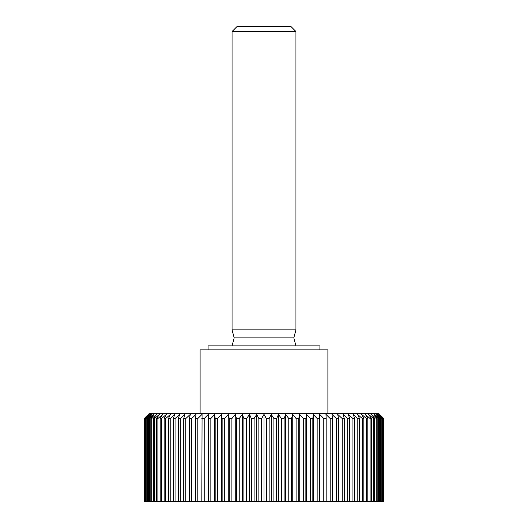 <?xml version="1.0" encoding="UTF-8"?>
<svg xmlns="http://www.w3.org/2000/svg" width="528" height="528" viewBox="0 0 528 528"><rect width="100%" height="100%" fill="white"/><g stroke="black" fill="none" stroke-linecap="round" stroke-linejoin="round"><path stroke-width="0.79" d="M208.091 349.853L208.091 345.86L319.909 345.86L319.909 349.853M200.105 413.747L200.105 349.853L327.895 349.853L327.895 413.747M144.309 501.6L144.223 418.539L148.995 413.747L379.005 413.747L383.777 418.539L383.691 501.6L144.223 501.6L144.223 418.539L144.223 501.6M144.309 418.539L148.579 414.388L144.613 418.539L144.613 501.6M144.87 501.6L144.613 418.539M144.87 418.539L149.266 414.388L145.471 418.539L145.471 501.6M145.9 501.6L145.9 418.539L145.471 418.539M145.9 418.539L150.401 414.388L146.791 418.539L146.791 501.6M147.398 501.6L147.398 418.539L146.791 418.539M147.398 418.539L151.985 414.388L148.579 418.539L148.579 501.6M149.351 501.6L149.351 418.539L148.579 418.539M149.351 418.539L154.011 414.388L150.823 418.539L150.823 501.6M151.76 501.6L151.76 418.539L150.823 418.539M151.76 418.539L156.473 414.388L153.516 418.539L153.516 501.6M154.612 501.6L154.612 418.539L153.516 418.539M154.612 418.539L159.357 414.388L156.638 418.539L156.638 501.6M157.892 501.6L157.892 418.539L156.638 418.539M157.892 418.539L162.657 414.388L160.189 418.539L160.189 501.6M161.594 501.6L161.594 418.539L160.189 418.539M161.594 418.539L166.353 414.388L164.149 418.539L164.149 501.6M165.7 501.6L165.7 418.539L164.149 418.539M165.7 418.539L170.438 414.388L168.498 418.539L168.498 501.6M170.194 501.6L170.194 418.539L168.498 418.539M170.194 418.539L174.893 414.388L173.23 418.539L173.23 501.6M175.058 501.6L175.058 418.539L173.23 418.539M175.058 418.539L179.698 414.388L178.319 418.539L178.319 501.6M180.272 501.6L180.272 418.539L178.319 418.539M180.272 418.539L184.833 414.388L183.744 418.539L183.744 501.6M185.816 501.6L185.816 418.539L183.744 418.539M185.816 418.539L190.285 414.388M190.403 413.747L189.486 418.539L189.486 501.6M191.671 501.6L191.671 418.539L189.486 418.539M191.671 418.539L196.027 414.388M196.099 413.747L195.525 418.539L195.525 501.6M197.809 501.6L197.809 418.539L195.525 418.539M197.809 418.539L202.033 414.388M202.066 413.747L201.835 501.6M204.211 501.6L204.211 418.539L201.835 418.539M204.211 418.539L208.283 414.388L208.283 501.6M208.27 413.747L208.388 501.6M210.844 501.6L210.844 418.539L208.388 418.539M210.844 418.539L214.757 414.388L214.757 501.6M214.698 413.747L215.16 418.539L215.16 501.6M217.694 501.6L217.694 418.539L215.16 418.539M217.694 418.539L221.43 414.388L221.43 501.6M221.318 413.747L222.123 418.539L222.123 501.6M224.723 501.6L224.723 418.539L222.123 418.539M224.723 418.539L228.261 414.388L229.251 418.539L229.251 501.6M231.904 501.6L231.904 418.539L229.251 418.539M231.904 418.539L235.237 414.388L236.518 418.539L236.518 501.6M239.217 501.6L239.217 418.539L236.518 418.539M239.217 418.539L242.332 414.388L243.896 418.539L243.896 501.6M246.622 501.6L246.622 418.539L243.896 418.539M246.622 418.539L249.506 414.388L251.354 418.539L251.354 501.6M254.1 501.6L254.1 418.539L251.354 418.539M254.1 418.539L256.74 414.388L258.859 418.539L258.859 501.6M261.617 501.6L261.617 418.539L258.859 418.539M261.617 418.539L264 414.388L266.383 418.539L266.383 501.6M269.141 501.6L269.141 418.539L266.383 418.539M269.141 418.539L271.26 414.388L273.9 418.539L273.9 501.6M276.646 501.6L276.646 418.539L273.9 418.539M276.646 418.539L278.494 414.388L281.378 418.539L281.378 501.6M284.104 501.6L284.104 418.539L281.378 418.539M284.104 418.539L285.668 414.388L288.783 418.539L288.783 501.6M291.482 501.6L291.482 418.539L288.783 418.539M291.482 418.539L292.763 414.388L296.096 418.539L296.096 501.6M298.749 501.6L298.749 418.539L296.096 418.539M298.749 418.539L299.739 414.388L303.277 418.539L303.277 501.6M305.877 501.6L305.877 418.539L303.277 418.539M305.877 418.539L306.682 413.747M306.57 501.6L306.57 414.388L310.306 418.539L310.306 501.6M312.84 501.6L312.84 418.539L310.306 418.539M312.84 418.539L313.302 413.747M313.243 501.6L313.243 414.388L317.156 418.539L317.156 501.6M319.612 501.6L319.612 418.539L317.156 418.539M319.612 418.539L319.73 413.747M319.717 501.6L319.717 414.388L323.789 418.539L323.789 501.6M326.165 501.6L326.165 418.539L323.789 418.539M326.165 418.539L325.934 413.747M325.967 414.388L330.191 418.539L330.191 501.6M332.475 501.6L332.475 418.539L330.191 418.539M332.475 418.539L331.901 413.747M331.973 414.388L336.329 418.539L336.329 501.6M338.514 501.6L338.514 418.539L336.329 418.539M338.514 418.539L337.597 413.747M337.715 414.388L342.184 418.539L342.184 501.6M344.256 501.6L344.256 418.539L342.184 418.539M344.256 418.539L343.167 414.388L347.728 418.539L347.728 501.6M349.681 501.6L349.681 418.539L347.728 418.539M349.681 418.539L348.302 414.388L352.942 418.539L352.942 501.6M354.77 501.6L354.77 418.539L352.942 418.539M354.77 418.539L353.107 414.388L357.806 418.539L357.806 501.6M359.502 501.6L359.502 418.539L357.806 418.539M359.502 418.539L357.562 414.388L362.3 418.539L362.3 501.6M363.851 501.6L363.851 418.539L362.3 418.539M363.851 418.539L361.647 414.388L366.406 418.539L366.406 501.6M367.811 501.6L367.811 418.539L366.406 418.539M367.811 418.539L365.343 414.388L370.108 418.539L370.108 501.6M371.362 501.6L371.362 418.539L370.108 418.539M371.362 418.539L368.643 414.388L373.388 418.539L373.388 501.6M374.484 501.6L374.484 418.539L373.388 418.539M374.484 418.539L371.527 414.388L376.24 418.539L376.24 501.6M377.177 501.6L377.177 418.539L376.24 418.539M377.177 418.539L373.989 414.388L378.649 418.539L378.649 501.6M379.421 501.6L379.421 418.539L378.649 418.539M379.421 418.539L376.015 414.388L380.602 418.539L380.602 501.6M381.209 501.6L381.209 418.539L380.602 418.539M381.209 418.539L377.599 414.388L382.1 418.539L382.1 501.6M382.529 501.6L382.529 418.539L382.1 418.539M382.529 418.539L378.734 414.388L383.13 418.539L383.13 501.6M383.387 501.6L383.13 418.539M383.387 418.539L379.421 414.388L383.691 418.539M295.944 329.888L295.944 31.508L232.056 31.508L232.056 329.888L295.944 329.888L293.806 337.874L234.194 337.874L232.056 329.888M232.056 31.508L237.164 26.4L290.836 26.4L295.944 31.508M232.056 345.86L234.194 337.874M293.806 337.874L295.944 345.86M383.777 418.539L383.691 501.6M228.261 414.388L228.261 501.6M235.237 414.388L235.237 501.6M242.332 414.388L242.332 501.6M249.506 414.388L249.506 501.6M256.74 414.388L256.74 501.6M264 414.388L264 501.6M271.26 414.388L271.26 501.6M278.494 414.388L278.494 501.6M285.668 414.388L285.668 501.6M292.763 414.388L292.763 501.6M299.739 414.388L299.739 501.6"/></g></svg>
